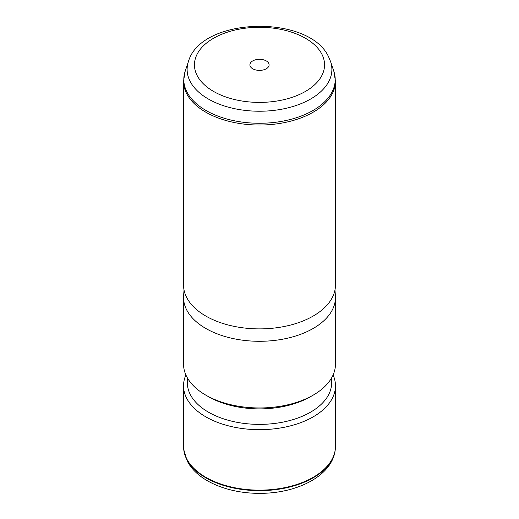 <?xml version="1.0" encoding="UTF-8"?>
<svg xmlns="http://www.w3.org/2000/svg" width="519" height="519" viewBox="0 0 519 519"><rect width="100%" height="100%" fill="white"/><g stroke="black" fill="none" stroke-linecap="round" stroke-linejoin="round"><path stroke-width="0.78" d="M183.538 385.818L183.538 446.288A75.962 43.855 0 0 0 183.681 449A75.962 43.855 0 0 0 186.613 458.634A75.962 43.855 0 0 0 267.973 489.871A75.962 43.855 0 0 0 335.319 449A75.962 43.855 0 0 0 335.462 446.288L335.462 385.818A75.962 43.855 180 0 1 270.302 429.226A75.962 43.855 180 0 1 186.613 398.164A75.962 43.855 180 0 1 183.538 385.818A75.962 43.855 180 0 1 185.899 374.965M333.101 374.965A75.962 43.855 180 0 1 335.462 385.818M331.667 377.8L331.667 382.717A72.167 41.663 180 0 1 269.763 423.958A72.167 41.663 180 0 1 190.252 394.446A72.167 41.663 180 0 1 187.333 382.717L187.333 377.8M313.217 395.121L310.531 396.672A72.167 41.663 180 0 1 208.469 396.672L205.784 395.121A75.962 43.855 0 0 0 313.217 395.121A75.962 43.855 0 0 0 335.462 364.111L335.462 297.432A75.962 43.855 180 0 1 270.302 340.847A75.962 43.855 180 0 1 186.613 309.778A75.962 43.855 180 0 1 183.538 297.432A75.962 43.855 180 0 1 183.609 295.493L184.031 290.024M183.538 297.432L183.538 364.111A75.962 43.855 0 0 0 186.613 376.457A75.962 43.855 0 0 0 205.784 395.121M334.969 290.024L335.391 295.493A75.962 43.855 180 0 1 335.462 297.432M186.613 297.374A75.962 43.855 180 0 1 183.538 285.028L183.538 81.172A75.962 43.855 180 0 0 186.613 93.517A75.962 43.855 180 0 0 270.302 124.579A75.962 43.855 180 0 0 335.462 81.172L335.462 285.028A75.962 43.855 180 0 1 270.302 328.443A75.962 43.855 180 0 1 186.613 297.374M268.706 63.286A9.595 5.54 180 0 1 269.095 64.849A9.595 5.54 180 0 1 260.862 70.331A9.595 5.54 180 0 1 250.294 66.406A9.595 5.54 180 0 1 249.905 64.849A9.595 5.54 180 0 1 258.138 59.361A9.595 5.54 180 0 1 268.706 63.286M183.739 449.538L187.158 460.84C197.214 481.009 227.997 493.582 260.013 493.335C297.478 493.459 332.634 475.547 335.261 449.538A75.904 43.823 180 0 1 267.966 490.377A75.904 43.823 180 0 1 186.665 459.166A75.904 43.823 180 0 1 183.739 449.538L183.681 449M321.916 54.274A65.044 37.556 180 0 1 277.814 100.881A65.044 37.556 180 0 1 197.084 75.417A65.044 37.556 180 0 1 241.186 28.811A65.044 37.556 180 0 1 321.916 54.274M188.429 61.527C201.119 16.712 309.421 14.136 328.683 57.038L330.571 61.527A72.381 41.792 180 0 1 276.562 110.054A72.381 41.792 180 0 1 190.045 81.211A72.381 41.792 180 0 1 188.429 61.527L185.166 71.285L183.538 81.172M330.571 61.527L333.834 71.285A75.703 43.706 180 0 1 277.347 122.036A75.703 43.706 180 0 1 186.859 91.869A75.703 43.706 180 0 1 185.166 71.285M335.261 449.538L335.319 449M333.834 71.285L335.462 81.172"/></g></svg>
